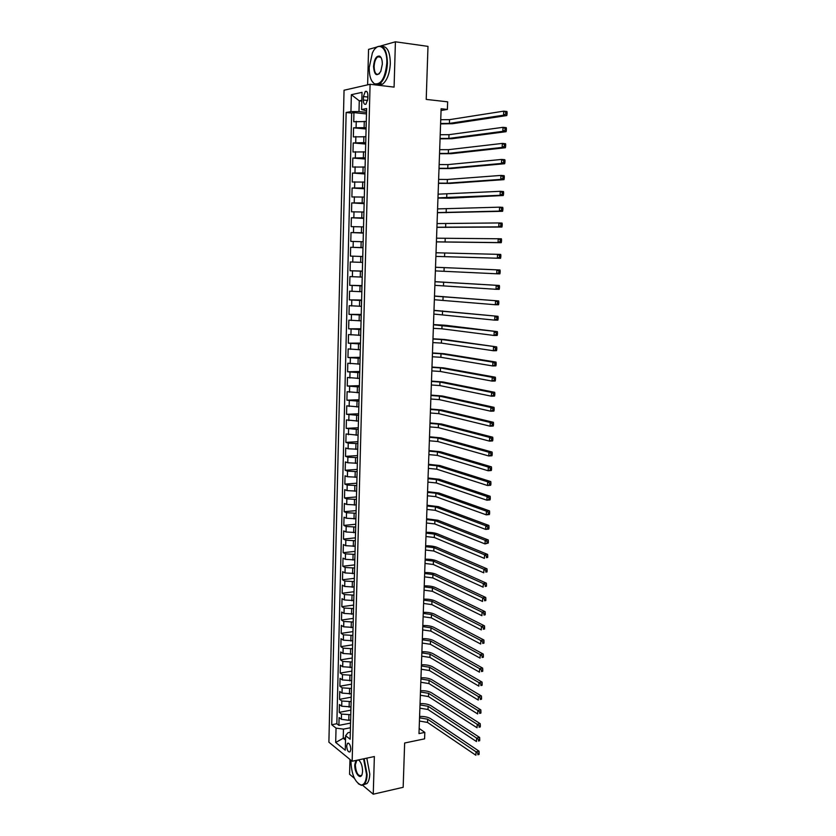 <?xml version="1.0" encoding="UTF-8"?>
<svg xmlns="http://www.w3.org/2000/svg" width="836" height="836" viewBox="0 0 836 836"><rect width="100%" height="100%" fill="white"/><g stroke="black" fill="none" stroke-linecap="round" stroke-linejoin="round"><path stroke-width="1.25" d="M350.817 749.275C350.409 744.771 349.281 742.807 347.421 743.382L346.679 745.963C347.086 750.456 348.215 752.421 350.075 751.857L350.817 749.275M349.97 759.443L349.584 774.261L354.412 778.326M344.045 90.236L328.893 742.19L352.165 761.241L370.087 84.279L344.045 90.236M376.89 47.035L368.551 49.387L367.621 84.833M362.615 785.244L373.253 794.2L403.161 787.303L404.645 743.005L424.594 738.846L424.824 732.399L419.181 728.469M370.087 84.279L394.08 87.111L395.418 41.8L380.725 45.949M395.418 41.8L427.99 46.377L426.214 99.4L447.647 101.835L447.375 109.432L441.126 108.753L418.993 733.6L424.824 732.399M366.178 121.523L353.732 121.753L353.952 112.63L366.481 113.926M366.126 127.636L353.576 127.814L366.084 129.016M353.576 127.814L353.356 136.905L365.781 136.749M365.384 151.922L352.991 151.995L353.21 142.946L365.698 144.053M364.987 167.033L352.614 167.043L352.844 158.025L365.301 159.028M364.59 182.081L352.249 182.018L352.468 173.042L364.914 173.961M364.203 197.077L351.883 196.951L352.102 187.995L364.527 188.821M363.817 212.02L351.517 211.821L351.737 202.908L364.141 203.639M363.43 226.901L351.151 226.629L351.371 217.747L363.754 218.395M363.033 241.729L350.796 241.395L351.005 232.544L363.367 233.098M362.761 256.495L350.43 256.098L350.65 247.278L362.991 247.749M362.5 262.399L350.284 261.961L350.075 270.749L362.375 271.073M362.113 277.092L349.929 276.591L349.709 285.348L361.998 285.578M361.737 291.733L349.573 291.168L349.354 299.884L361.622 300.03M361.351 306.31L349.218 305.683L348.999 314.367L361.246 314.43M360.974 320.846L348.863 320.157L348.643 328.809L360.87 328.788M360.598 335.32L348.507 334.567L348.298 343.188L360.494 343.084M360.222 349.751L348.152 348.925L347.943 357.515L360.128 357.317M359.846 364.12L347.807 363.232L347.588 371.79L359.752 371.508M359.47 378.436L347.452 377.485L347.243 386.013L359.386 385.657M359.093 392.701L347.107 391.687L346.898 400.183L359.02 399.744M358.728 406.913L346.752 405.836L346.553 414.301L358.654 413.778M358.362 421.072L346.407 419.933L346.209 428.366L358.289 427.76M357.986 435.18L346.062 433.978L345.864 442.38L357.923 441.701M357.62 449.235L348.11 448.775L345.717 447.981L345.519 456.351L357.557 455.578M357.254 463.238L347.755 462.768L345.383 461.921L345.174 470.26L357.202 469.414M356.888 477.199L347.41 476.708L345.038 475.82L344.84 484.128L356.836 483.198M356.533 491.098L347.065 490.607L344.704 489.656L344.495 497.942L356.481 496.939M356.167 504.954L346.721 504.453L344.359 503.45L344.16 511.705L356.126 510.618M355.812 518.759L346.376 518.247L344.024 517.191L343.826 525.416L355.77 524.256M355.446 532.511L346.041 531.989L343.69 530.891L343.481 539.084L355.415 537.851M355.091 546.211L345.696 545.678L343.356 544.539L343.147 552.7L355.06 551.384M354.736 559.869L345.362 559.326L343.021 558.135L342.823 566.265L354.704 564.875M354.38 573.475L345.017 572.921L342.687 571.678L342.488 579.787L354.349 578.324M354.025 587.029L344.683 586.464L342.352 585.179L342.154 593.257L354.004 591.721M353.67 600.53L344.348 599.966L342.029 598.628L341.83 606.675L353.607 605.076M353.325 613.99L344.014 613.415L341.694 612.036L341.496 620.051L353.21 618.379M352.97 627.408L343.68 626.812L341.37 625.391L341.172 633.375L352.865 631.629M352.625 640.763L343.345 640.167L341.036 638.694L340.848 646.656L352.52 644.838M352.28 654.086L343.021 653.48L340.712 651.955L340.524 659.886L352.175 658.005M351.925 667.347L342.687 666.741L340.388 665.174L340.2 673.074L351.831 671.12M351.58 680.567L342.363 679.95L340.064 678.341L339.876 686.22L351.486 684.182M351.245 693.744L342.029 693.117L339.75 691.456L339.552 699.314L351.151 697.214M350.942 706.869L341.705 706.232L339.426 704.529L339.228 712.356L350.806 710.192M363.42 96.558L363.336 100.007C363.472 103.455 364.35 104.834 365.98 104.155L367.809 99.076L367.903 95.607C367.756 92.159 366.879 90.769 365.259 91.448L363.42 96.558L367.861 97.049M350.336 732.231L348.016 732.691L345.634 735.68L350.148 739.233L366.617 108.544L361.601 109.516L366.565 110.885M345.634 735.68L345.268 750.216L335.696 742.462L336.041 728.125L331.725 724.728L346.156 112.494L350.942 111.575L351.35 94.687L362.03 92.347L361.601 109.516M350.796 714.707L341.506 714.08L339.228 712.356M350.629 720.789L350.65 719.974L348.79 720.298L348.915 715.062M351.13 701.613L341.84 700.996L339.552 699.314M351.475 688.467L342.164 687.85L339.876 686.22M351.82 675.269L342.488 674.673L340.2 673.074M352.165 662.028L342.823 661.443L340.524 659.886M352.51 648.746L343.147 648.161L340.848 646.656M352.865 635.412L343.481 634.837L341.172 633.375M353.21 622.026L343.815 621.462L341.496 620.051M353.565 608.598L344.15 608.044L341.83 606.675M353.91 595.127L344.484 594.574L342.154 593.257M354.265 581.595L344.819 581.051L342.488 579.787M354.621 568.02L345.153 567.487L342.823 566.265M354.976 554.393L345.498 553.871L343.147 552.7M355.331 540.725L345.832 540.213L343.481 539.084M355.697 527.004L346.177 526.492L343.826 525.416M356.052 513.231L346.512 512.729L344.16 511.705M356.418 499.405L346.856 498.914L344.495 497.942M356.773 485.538L347.201 485.058L344.84 484.128M357.139 471.608L347.546 471.138L345.174 470.26M357.505 457.637L347.901 457.177L345.519 456.351M357.871 443.613L348.246 443.164L345.864 442.38M358.236 429.537L346.209 428.366M358.613 415.408L346.553 414.301M358.978 401.228L346.898 400.183M359.355 386.995L347.243 386.013M359.72 372.71L347.588 371.79M360.097 358.372L347.943 357.515M360.473 343.983L348.298 343.188M360.849 329.541L348.643 328.809M361.225 315.036L348.999 314.367M361.612 300.49L349.354 299.884M361.988 285.881L349.709 285.348M362.375 271.219L350.075 270.749M362.991 247.644L361.006 247.571L361.162 241.656M363.378 232.847L361.392 232.753L361.549 226.807M363.764 217.987L361.779 217.882L361.936 211.916M364.151 203.064L362.166 202.949L362.322 196.962M364.548 188.09L362.552 187.964L362.709 181.945M364.935 173.062L362.939 172.916L363.096 166.886M365.332 157.973L363.336 157.816L363.493 151.755M365.729 142.831L363.723 142.653L363.879 136.571M353.952 112.63L351.653 113.069L336.845 723.746L338.914 725.355L350.472 723.119M348.79 720.298L341.381 719.305L339.102 717.56L338.914 725.355M350.65 247.278L361.006 247.571M351.005 232.544L361.392 232.753M351.371 217.747L361.779 217.882M351.737 202.908L362.166 202.949M352.102 187.995L362.552 187.964M352.468 173.042L362.939 172.916M352.844 158.025L363.336 157.816M353.21 142.946L363.723 142.653M366.335 119.59L366.063 125.891M361.81 101.114L359.271 100.832L358.999 111.585L350.942 111.575M366.523 112.369L358.999 111.585M373.253 794.2L374.361 756.538L352.165 761.241M441.063 110.519L447.375 109.432M361.831 100.299L359.271 100.832L351.35 94.687M345.581 737.801L343.22 738.272L345.519 740.1M350.451 727.759L343.45 729.128L343.22 738.272L335.696 742.462M351.653 113.069L346.156 112.494M365.928 135.035L365.771 141.2M365.531 150.428L365.363 156.562M365.123 165.747L364.966 171.871M364.726 181.025L364.569 187.118M364.329 196.23L364.172 202.302M363.932 211.383L363.775 217.433M363.545 226.483L363.388 232.502M363.148 241.52L362.887 247.519M362.657 256.495L362.605 262.473M362.26 271.407L362.207 277.374M361.873 286.257L361.821 292.224M361.486 301.054L361.434 307.011M361.1 315.799L361.058 321.735M360.724 330.481L360.671 336.417M360.337 345.111L360.285 351.036M359.961 359.689L359.908 365.604M359.584 374.214L359.532 380.119M359.198 388.677L359.156 394.582M358.822 403.088L358.78 408.982M358.456 417.446L358.404 423.329M358.08 431.752L358.027 437.625M357.703 446.006L357.651 451.879M357.338 460.208L357.285 466.07M356.962 474.357L356.92 480.209M356.596 488.454L356.544 494.295M356.23 502.499L356.178 508.33M355.864 516.491L355.812 522.312M355.499 530.432L355.457 536.242M355.143 544.32L355.091 550.13M354.872 558.438L354.882 557.894M354.777 558.166L354.725 563.955M354.516 572.232L354.527 571.667M354.422 571.949L354.37 577.739M354.15 585.984L354.171 585.399M354.056 585.691L354.015 591.47M353.795 599.684L353.816 599.078M353.701 599.381L353.649 605.149M353.44 613.331L353.45 612.704M353.346 613.018L353.294 618.786M353.085 626.937L353.105 626.279M352.991 626.603L352.938 632.361M352.729 640.491L352.75 639.812M352.635 640.146L352.593 645.894M352.374 653.992L352.395 653.292M352.29 653.637L352.238 659.385M352.029 667.452L352.04 666.72M351.935 667.086L351.883 672.813M351.674 680.849L351.695 680.107M351.59 680.483L351.538 686.199M351.329 694.214L351.35 693.441M351.235 693.828L351.183 699.544M350.984 707.517L350.995 706.733M350.89 707.131L350.838 712.836M336.845 723.746L331.725 724.728M336.041 728.125L343.45 729.128M350.545 720.381L350.493 726.076M440.729 119.715L449.549 119.642L503.721 111.157L506.95 111.522L507.107 112.442L505.811 112.296L505.749 113.915L507.034 114.062L507.107 112.442M440.603 123.477L449.413 123.404L503.554 115.201L503.721 111.157L505.811 112.296M505.749 113.915L503.554 115.201L506.773 115.556L452.495 123.718L440.582 123.906M506.773 115.556L507.034 114.062M386.807 63.118C387.58 46.931 377.726 40.483 372.354 53.096L369.209 67.591C369.178 75.951 370.933 81.343 374.455 83.788C381.101 84.969 385.218 78.082 386.807 63.118M375.343 48.478L377.182 46.826C383.525 44.329 386.943 49.763 387.423 63.108C386.807 73.15 384.236 80.057 379.722 83.83L374.768 84.279L371.863 81.061M382.324 64.257L380.798 71.363C376.806 76.996 374.382 75.365 373.525 66.493C374.288 58.98 376.367 55.542 379.753 56.158C381.477 57.412 382.334 60.108 382.324 64.257M381.226 57.914L380.056 56.67L377.726 56.827C375.604 58.604 374.403 61.822 374.12 66.493C374.34 72.669 375.939 75.167 378.907 73.996L379.534 73.463M381.958 46.377C387.319 46.293 390.109 51.989 390.328 63.484C389.701 73.505 387.12 80.402 382.585 84.164L377.799 84.718M351.015 760.3L350.953 761.669C351.59 774.596 354.966 782.381 361.058 785.014C364.329 784.889 366.168 781.378 366.555 774.481L363.576 758.827M364.141 758.701L367.119 774.564C366.941 779.079 366.011 782.277 364.329 784.147L361.486 785.359L358.32 783.771M358.539 759.893C361.079 762.087 362.427 765.87 362.584 771.22L362.187 774.021C360.535 780.636 354.349 772.84 354.777 764.815L355.864 760.457M356.805 760.258L355.331 764.898C356.052 772.882 358.101 776.393 361.455 775.442L361.925 774.794M366.805 758.137L369.784 773.979C369.606 778.483 368.676 781.681 366.983 783.551L363.702 784.701M359.187 760.415L358.32 759.934M440.206 134.721L448.995 134.68L503.021 127.323L506.24 127.657L506.397 128.608L505.111 128.472L505.038 130.082L506.334 130.217L506.397 128.608M440.07 138.462L448.859 138.431L502.854 131.346L503.021 127.323L505.111 128.472M505.038 130.082L502.854 131.346L506.073 131.68L451.942 138.724L440.06 138.849M506.073 131.68L506.334 130.217M439.673 149.665L448.451 149.675L502.331 143.416L505.54 143.719L505.696 144.701L504.411 144.576L504.338 146.185L505.623 146.31L505.696 144.701M439.537 153.396L448.315 153.406L502.154 147.429L502.331 143.416L504.411 144.576M504.338 146.185L502.154 147.429L505.372 147.732L451.388 153.678L439.527 153.74M505.372 147.732L505.623 146.31M439.14 164.567L447.908 164.598L501.631 159.446L504.839 159.728L504.996 160.731L503.711 160.616L503.648 162.226L504.923 162.33L504.996 160.731M439.015 168.276L447.772 168.329L501.464 163.448L501.631 159.446L503.711 160.616M503.648 162.226L501.464 163.448L504.672 163.72L450.844 168.569L439.005 168.569M504.672 163.72L504.923 162.33M438.618 179.395L447.365 179.479L500.942 175.414L504.15 175.664L504.296 176.699L503.021 176.595L502.948 178.193L504.233 178.287L504.296 176.699M438.492 183.105L447.229 183.189L500.774 179.395L500.942 175.414L503.021 176.595M502.948 178.193L500.774 179.395L503.972 179.646L450.29 183.408L438.482 183.345M503.972 179.646L504.233 178.287M438.095 194.182L500.262 191.319L503.46 191.538L503.606 192.604L502.321 192.51L502.258 194.098L503.533 194.192L503.606 192.604M437.97 197.871L500.085 195.29L500.262 191.319L502.321 192.51M502.258 194.098L500.085 195.29L503.282 195.499L449.747 198.195L437.959 198.059M503.282 195.499L503.533 194.192M437.573 208.906L499.573 207.161L502.77 207.359L502.917 208.446L501.631 208.363L501.569 209.94L502.844 210.024L502.917 208.446M437.447 212.584L499.405 211.111L499.573 207.161L501.631 208.363M501.569 209.94L499.405 211.111L502.593 211.299L437.437 212.731M502.593 211.299L502.844 210.024M437.05 223.578L498.893 222.94L502.081 223.107L502.227 224.215L500.952 224.152L500.879 225.73L502.154 225.793L502.227 224.215M436.925 227.235L498.726 226.869L498.893 222.94L500.952 224.152M500.879 225.73L498.726 226.869L501.903 227.037L436.925 227.34M501.903 227.037L502.154 225.793M436.538 238.197L501.391 238.793L501.537 239.932L500.262 239.88L500.2 241.447L501.475 241.499L501.537 239.932M436.413 241.844L498.047 242.565L498.214 238.647L500.262 239.88M500.2 241.447L498.047 242.565L501.224 242.701L436.402 241.897M501.224 242.701L501.475 241.499M436.026 252.765L500.712 254.416L500.858 255.586L499.583 255.534L499.52 257.101L500.785 257.143L500.858 255.586M499.52 257.101L497.368 258.209L500.545 258.314L435.89 256.401L497.368 258.209L497.535 254.301L499.583 255.534M500.545 258.314L500.785 257.143M435.504 267.269L500.032 269.986L435.504 267.248M435.378 270.895L496.688 273.78L496.866 269.892L498.904 271.136L498.841 272.693L500.106 272.724L500.179 271.178L498.904 271.136M500.106 272.724L499.865 273.863L496.688 273.78L498.841 272.693M500.179 271.178L500.032 269.986M434.992 281.732L499.353 285.484L435.002 281.659M434.866 285.337L496.02 289.287L496.187 285.421L498.225 286.675L498.162 288.221L499.426 288.253L499.5 286.696L498.225 286.675M499.426 288.253L499.186 289.35L496.02 289.287L498.162 288.221M499.5 286.696L499.353 285.484M434.49 296.132L498.684 300.929L434.49 296.017M434.354 299.727L495.351 304.743L495.518 300.887L497.556 302.151L497.493 303.698L498.758 303.708L498.82 302.162L497.556 302.151M498.758 303.708L498.517 304.774L495.351 304.743L497.493 303.698M498.82 302.162L498.684 300.929M433.978 310.49L498.016 316.311L433.988 310.323M433.853 314.064L494.693 320.136L494.86 316.29L496.887 317.565L496.814 319.101L498.078 319.112L498.151 317.575L496.887 317.565M498.078 319.112L497.848 320.146L494.693 320.136L496.814 319.101M498.151 317.575L498.016 316.311M433.476 324.786L497.347 331.631L445.065 325.235L433.476 324.577M433.341 328.349L441.91 328.809L494.024 335.466L494.191 331.641L496.218 332.927L496.156 334.452L497.41 334.452L497.483 332.916L496.218 332.927M497.41 334.452L497.18 335.445L494.024 335.466L496.156 334.452M497.483 332.916L497.347 331.631M432.964 339.029L441.523 339.52L496.678 346.888L444.533 339.5L432.975 338.779M432.839 342.582L441.387 343.084L493.365 350.733L493.533 346.919L495.549 348.215L495.487 349.741L496.741 349.73L496.814 348.204L495.549 348.215M496.741 349.73L496.511 350.692L493.365 350.733L495.487 349.741M496.814 348.204L496.678 346.888M432.463 353.22L441 353.753L492.874 362.145L496.009 362.082L444.01 353.701L432.473 352.938M432.337 356.763L440.875 357.296L492.707 365.949L492.874 362.145L494.891 363.451L494.818 364.977L496.082 364.945L496.145 363.43L494.891 363.451M496.082 364.945L495.852 365.875L492.707 365.949L494.818 364.977M496.145 363.43L496.009 362.082M431.961 367.37L440.478 367.924L492.216 377.318L495.351 377.224L443.488 367.861L431.972 367.035M431.836 370.891L440.353 371.466L492.049 381.091L492.216 377.318L494.233 378.624L494.16 380.14L495.414 380.108L495.487 378.593L494.233 378.624M495.414 380.108L495.184 381.007L492.049 381.091L494.16 380.14M495.487 378.593L495.351 377.224M431.46 381.456L439.966 382.052L491.568 392.418L494.693 392.314L442.965 381.968L431.48 381.08M431.345 384.978L439.84 385.574L491.401 396.191L491.568 392.418L493.574 393.746L493.501 395.25L494.755 395.209L494.828 393.693L493.574 393.746M494.755 395.209L494.525 396.076L491.401 396.191L493.501 395.25M494.828 393.693L494.693 392.314M430.968 395.501L439.454 396.128L490.91 407.466L494.034 407.331L442.453 396.024L430.979 395.083M430.843 399.002L439.328 399.639L490.753 411.218L490.91 407.466L492.916 408.804L492.853 410.298L494.097 410.246L494.17 408.741L492.916 408.804M494.097 410.246L493.877 411.082L490.753 411.218L492.853 410.298M494.17 408.741L494.034 407.331M430.467 409.483L438.942 410.152L490.262 422.462L493.386 422.295L441.93 410.027L430.488 409.023M430.352 412.974L438.816 413.653L490.105 426.193L490.262 422.462L492.268 423.8L492.195 425.294L493.449 425.231L493.512 423.737L492.268 423.8M493.449 425.231L493.219 426.026L490.105 426.193L492.195 425.294M493.512 423.737L493.386 422.295M429.976 423.424L438.43 424.124L489.624 437.385L492.738 437.207L441.418 423.977L429.997 422.922M429.85 426.903L438.304 427.614L489.457 441.115L489.624 437.385L491.61 438.743L491.547 440.227L492.801 440.154L492.864 438.66L491.61 438.743M492.801 440.154L492.571 440.927L489.457 441.115L491.547 440.227M492.864 438.66L492.738 437.207M429.485 437.312L437.918 438.043L488.976 452.266L492.09 452.057L440.906 437.876L429.505 436.768M429.359 440.781L437.792 441.523L488.82 455.975L488.976 452.266L490.962 453.624L490.899 455.108L492.143 455.024L492.216 453.54L490.962 453.624M492.143 455.024L491.923 455.756L488.82 455.975L490.899 455.108M492.216 453.54L492.09 452.057M428.993 451.158L437.416 451.921L488.339 467.073L491.443 466.843L440.394 451.733L429.014 450.562M428.878 454.606L437.291 455.38L488.172 470.772L488.339 467.073L490.324 468.442L490.262 469.926L491.505 469.832L491.568 468.348L490.324 468.442M491.505 469.832L491.275 470.532L488.172 470.772L490.262 469.926M491.568 468.348L491.443 466.843M428.513 464.941L436.914 465.746L487.701 481.839L490.795 481.578L439.882 465.527L428.534 464.314M428.387 468.379L436.789 469.195L487.534 485.517L487.701 481.839L489.677 483.218L489.614 484.692L490.857 484.587L490.92 483.114L489.677 483.218M490.857 484.587L490.638 485.256L487.534 485.517L489.614 484.692M490.92 483.114L490.795 481.578M428.022 478.683L436.413 479.519L487.064 496.542L490.157 496.26L439.381 479.279L428.042 478.014M427.896 482.111L436.287 482.947L486.907 500.2L487.064 496.542L489.039 497.922L488.976 499.395L490.209 499.28L490.283 497.817L489.039 497.922M490.209 499.28L490 499.918L486.907 500.2L488.976 499.395M490.283 497.817L490.157 496.26M427.541 492.373L435.911 493.24L486.427 511.183L489.52 510.88L438.869 492.989L427.562 491.662M427.415 495.79L435.786 496.657L486.27 514.84L486.427 511.183L488.402 512.583L488.339 514.035L489.572 513.921L489.635 512.458L488.402 512.583M489.572 513.921L489.363 514.527L486.27 514.84L488.339 514.035M489.635 512.458L489.52 510.88M427.05 506.01L435.41 506.909L485.8 525.771L488.882 525.447L438.367 506.637L427.081 505.257M426.935 509.417L435.284 510.326L485.643 529.407L485.8 525.771L487.764 527.171L487.701 528.634L488.935 528.498L488.997 527.046L487.764 527.171M488.935 528.498L488.726 529.083L485.643 529.407L487.701 528.634M488.997 527.046L488.882 525.447M426.569 519.605L434.908 520.535L485.173 540.307L488.255 539.962L437.865 520.243L426.6 518.811M426.454 522.991L434.783 523.932L485.016 543.933L485.173 540.307L487.137 541.718L487.075 543.17L488.308 543.034L488.37 541.582L487.137 541.718M488.308 543.034L485.016 543.933L487.075 543.17M488.37 541.582L488.255 539.962M426.088 533.149L434.417 534.11L484.546 554.78L487.618 554.414L437.364 533.796C434.605 532.783 430.853 532.292 426.12 532.323M425.973 536.524L434.292 537.496L484.389 558.396L484.546 554.78L486.5 556.201L486.437 557.654L487.67 557.497L487.733 556.055L486.5 556.201M487.67 557.497L486.437 557.654M487.733 556.055L487.618 554.414M425.618 546.65L433.915 547.643L483.919 569.212L486.991 568.814L436.873 547.308C434.114 546.253 430.373 545.741 425.649 545.772M425.493 550.015L433.8 551.018L483.762 572.806L483.919 569.212L485.873 570.633L485.81 572.075L487.043 571.918L487.106 570.476L485.873 570.633M487.043 571.918L485.81 572.075M487.106 570.476L486.991 568.814M425.137 560.089L433.424 561.123L483.302 583.58L486.364 583.162L436.371 560.768C433.623 559.671 429.892 559.138 425.169 559.179M425.022 563.443L433.309 564.488L483.145 587.154L483.302 583.58L485.246 585.012L485.193 586.444L486.416 586.276L486.479 584.845L485.246 585.012M486.416 586.276L485.193 586.444M486.479 584.845L486.364 583.162M424.667 573.496L432.933 574.551L482.685 597.886L485.737 597.458L435.88 574.186C433.132 573.036 429.411 572.493 424.698 572.545M424.542 576.84L432.818 577.906L482.529 601.46L482.685 597.886L484.629 599.339L484.566 600.76L485.789 600.593L485.852 599.161L484.629 599.339M485.789 600.593L484.566 600.76M485.852 599.161L485.737 597.458M424.186 586.851L432.452 587.938L482.069 612.151L485.12 611.691L435.378 587.551C432.651 586.36 428.931 585.796 424.228 585.858M424.071 590.174L432.327 591.271L481.912 615.704L482.069 612.151L484.002 613.603L483.95 615.024L485.173 614.836L485.235 613.415L484.002 613.603M485.173 614.836L483.95 615.024M485.235 613.415L485.12 611.691M423.716 600.154L431.961 601.272L481.452 626.352L484.504 625.871L434.887 600.865C432.16 599.631 428.45 599.057 423.758 599.13M423.601 603.467L431.836 604.606L481.296 629.895L481.452 626.352L483.386 627.815L483.323 629.236L484.546 629.038L484.608 627.627L483.386 627.815M484.546 629.038L483.323 629.236M484.608 627.627L484.504 625.871M423.246 613.415L431.48 614.564L480.836 640.501L483.887 640.01L434.406 614.136C431.679 612.861 427.98 612.265 423.288 612.349M423.131 616.717L431.355 617.877L480.69 644.033L480.836 640.501L482.769 641.975L482.706 643.386L483.929 643.187L483.992 641.776L482.769 641.975M483.929 643.187L482.706 643.386M483.992 641.776L483.887 640.01M422.786 626.624L430.989 627.805L480.23 654.609L483.271 654.086L433.915 627.355C431.198 626.049 427.499 625.433 422.817 625.527M422.671 629.916L430.874 631.107L480.073 658.12L480.23 654.609L482.163 656.082L482.1 657.493L483.312 657.274L483.375 655.873L482.163 656.082M483.312 657.274L482.1 657.493M483.375 655.873L483.271 654.086M422.316 639.791L430.509 641.003L479.624 668.654L482.654 668.11L433.424 640.533C430.718 639.185 427.029 638.558 422.358 638.652M422.201 643.072L430.394 644.295L479.467 672.154L479.624 668.654L481.546 670.138L481.484 671.538L482.706 671.318L482.759 669.918L481.546 670.138M482.706 671.318L481.484 671.538M482.759 669.918L482.654 668.11M421.856 652.906L430.028 654.149L479.018 682.646L482.048 682.082L432.943 653.668C430.237 652.268 426.559 651.631 421.898 651.735M421.741 656.176L429.913 657.43L478.861 686.137L479.018 682.646L480.94 684.13L480.878 685.53L482.09 685.301L482.153 683.911L480.94 684.13M482.09 685.301L480.878 685.53M482.153 683.911L482.048 682.082M421.386 665.978L429.558 667.253L478.411 696.587L481.442 696.001L432.463 666.752C429.767 665.32 426.088 664.651 421.428 664.766M421.271 669.239L429.432 670.524L478.265 700.056L478.411 696.587L480.334 698.081L480.272 699.471L481.484 699.241L481.546 697.851L480.334 698.081M481.484 699.241L480.272 699.471M481.546 697.851L481.442 696.001M420.926 679.01L429.077 680.316L477.816 710.475L480.836 709.868L431.982 679.793C429.286 678.32 425.618 677.641 420.968 677.766M420.811 682.26L428.962 683.576L477.659 713.934L477.816 710.475L479.728 711.979L479.665 713.369L480.878 713.118L480.94 711.739L479.728 711.979M480.878 713.118L479.665 713.369M480.94 711.739L480.836 709.868M420.466 691.989L428.596 693.326L477.21 724.31L480.23 723.683L431.501 692.783C428.816 691.267 425.158 690.578 420.518 690.703M420.351 695.228L428.481 696.576L477.063 727.759L477.21 724.31L479.122 725.826L479.07 727.205L480.272 726.954L480.334 725.575L479.122 725.826M480.272 726.954L479.07 727.205M480.334 725.575L480.23 723.683M420.006 704.926L428.126 706.295L476.614 738.094L479.634 737.446L431.021 705.741C428.345 704.184 424.688 703.473 420.059 703.609M419.891 708.155L428.011 709.524L476.468 741.532L476.614 738.094L478.526 739.62L478.464 740.989L479.676 740.727L479.728 739.358L478.526 739.62M479.676 740.727L478.464 740.989M479.728 739.358L479.634 737.446M419.557 717.821L427.656 719.211L476.029 751.825L479.038 751.156L430.55 718.636C427.875 717.048 424.228 716.316 419.599 716.462M419.442 721.04L427.541 722.44L475.872 755.253L476.029 751.825L477.931 753.351L477.868 754.73L479.07 754.459L479.132 753.09L477.931 753.351M479.07 754.459L477.868 754.73M479.132 753.09L479.038 751.156M349.124 707.204L349.26 701.947M349.458 694.068L349.594 688.791M349.803 680.88L349.939 675.592M350.148 667.65L350.284 662.342M350.493 654.369L350.629 649.039M350.838 641.045L350.974 635.694M351.183 627.669L351.319 622.308M351.528 614.241L351.663 608.859M351.872 600.77L352.019 595.368M352.228 587.259L352.364 581.835M352.573 573.684L352.719 568.25M352.928 560.068L353.074 554.613M353.283 546.41L353.419 540.923M353.638 532.689L353.774 527.192M353.994 518.926L354.14 513.409M354.349 505.111L354.495 499.573M354.704 491.244L354.851 485.685M355.07 477.335L355.216 471.755M355.425 463.363L355.572 457.762M355.791 449.35L355.937 443.728M356.157 435.274L356.303 429.641M356.523 421.156L356.669 415.492M356.888 406.986L357.035 401.301M357.254 392.763L357.4 387.058M357.62 378.489L357.777 372.762M357.996 364.151L358.142 358.404M358.372 349.772L358.519 344.004M358.738 335.33L358.895 329.541M359.114 320.846L359.271 315.036M359.49 306.3L359.647 300.469M359.867 291.701L360.023 285.849M360.253 277.05L360.4 271.167M360.63 262.337L360.786 256.443M364.12 127.438L364.277 121.335M356.094 127.396L356.251 121.304M341.381 719.305L341.506 714.08M341.705 706.232L341.84 700.996M342.029 693.117L342.164 687.85M342.363 679.95L342.488 674.673M342.687 666.741L342.823 661.443M343.021 653.48L343.147 648.161M343.345 640.167L343.481 634.837M343.68 626.812L343.815 621.462M344.014 613.415L344.15 608.044M344.348 599.966L344.484 594.574M344.683 586.464L344.819 581.051M345.017 572.921L345.153 567.487M345.362 559.326L345.498 553.871M345.696 545.678L345.832 540.213M346.041 531.989L346.177 526.492M346.376 518.247L346.512 512.729M346.721 504.453L346.856 498.914M347.065 490.607L347.201 485.058M347.41 476.708L347.546 471.138M347.755 462.768L347.901 457.177M348.11 448.775L348.246 443.164M348.455 434.73L348.591 429.098M348.811 420.633L348.946 414.98M349.155 406.484L349.302 400.799M349.511 392.272L349.657 386.577M349.866 378.018L350.002 372.302M350.221 363.712L350.368 357.975M350.577 349.354L350.723 343.596M350.932 334.943L351.078 329.165M351.298 320.481L351.444 314.67M351.653 305.955L351.799 300.134M352.019 291.377L352.165 285.536M352.384 276.747L352.531 270.885M352.75 262.065L352.896 256.182M353.116 247.331L353.262 241.416M353.482 232.533L353.628 226.598M353.847 217.684L353.994 211.727M354.224 202.782L354.37 196.794M354.589 187.818L354.746 181.82M354.966 172.801L355.112 166.772M355.342 157.722L355.488 151.671M355.718 142.59L355.864 136.519M367.673 100.477L363.336 100.007M449.549 119.642L449.413 123.404M448.995 134.68L448.859 138.431M448.451 149.675L448.315 153.406M447.908 164.598L447.772 168.329M447.365 179.479L447.229 183.189M446.821 194.297L446.685 197.996M446.278 209.063L446.152 212.752M445.745 223.776L445.609 227.444M445.212 238.427L445.076 242.085M444.679 253.036L444.543 256.673M444.146 267.583L444.01 271.209M443.613 282.077L443.488 285.693M443.09 296.519L442.955 300.114M442.568 310.898L442.432 314.493M442.045 325.235L441.91 328.809M441.523 339.52L441.387 343.084M441 353.753L440.875 357.296M440.478 367.924L440.353 371.466M439.966 382.052L439.84 385.574M439.454 396.128L439.328 399.639M438.942 410.152L438.816 413.653M438.43 424.124L438.304 427.614M437.918 438.043L437.792 441.523M437.416 451.921L437.291 455.38M436.914 465.746L436.789 469.195M436.413 479.519L436.287 482.947M435.911 493.24L435.786 496.657M435.41 506.909L435.284 510.326M434.908 520.535L434.783 523.932M434.417 534.11L434.292 537.496M433.915 547.643L433.8 551.018M433.424 561.123L433.309 564.488M432.933 574.551L432.818 577.906M432.452 587.938L432.327 591.271M431.961 601.272L431.836 604.606M431.48 614.564L431.355 617.877M430.989 627.805L430.874 631.107M430.509 641.003L430.394 644.295M430.028 654.149L429.913 657.43M429.558 667.253L429.432 670.524M429.077 680.316L428.962 683.576M428.596 693.326L428.481 696.576M428.126 706.295L428.011 709.524M427.656 719.211L427.541 722.44M348.518 743.152L347.421 743.382M366.899 91.636L365.259 91.448M382.585 84.164L379.722 83.83M377.726 56.827L380.829 57.235M366.983 783.551L364.329 784.147M356.638 760.415L358.675 759.976"/></g></svg>
